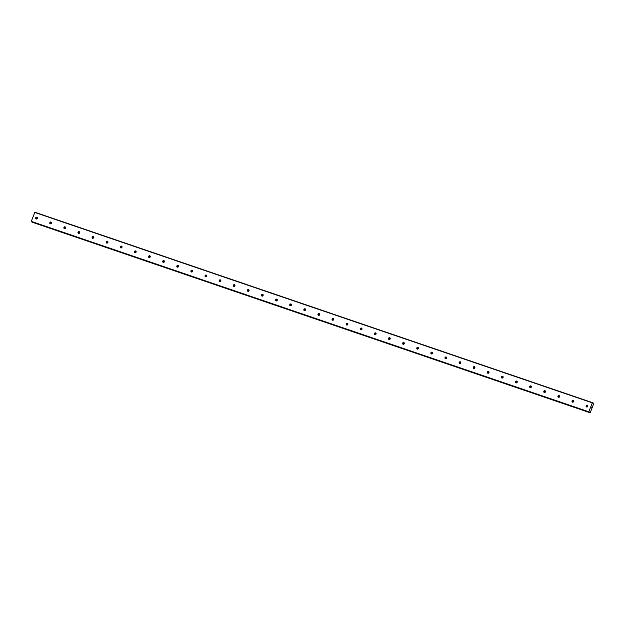 <?xml version="1.0" encoding="UTF-8"?>
<svg xmlns="http://www.w3.org/2000/svg" width="625" height="625" viewBox="0 0 625 625"><rect width="100%" height="100%" fill="white"/><g stroke="black" fill="none" stroke-linecap="round" stroke-linejoin="round"><path stroke-width="0.94" d="M589.875 411.977L589.547 412.461L588.797 411.766L592.43 402.633L593.164 403.031L593.109 403.828L593.75 403.539L590.25 412.656L589.875 411.977M586.648 406.969A0.945 0.836 118.6 0 1 587.32 405.195A0.945 0.836 118.6 0 1 586.648 406.969M586.938 407.008A0.945 0.836 118.6 0 1 587.734 405.539M572.531 402.148A0.945 0.836 118.6 0 1 573.211 400.375A0.945 0.836 118.6 0 1 572.531 402.148M572.82 402.187A0.945 0.836 118.6 0 1 573.617 400.719M558.414 397.328A0.945 0.836 118.6 0 1 559.094 395.555A0.945 0.836 118.6 0 1 558.414 397.328M558.703 397.367A0.945 0.836 118.6 0 1 559.508 395.898M544.297 392.508A0.945 0.836 118.6 0 1 544.977 390.734A0.945 0.836 118.6 0 1 544.297 392.508M544.594 392.547A0.945 0.836 118.6 0 1 545.391 391.078M530.188 387.688A0.945 0.836 118.6 0 1 530.867 385.914A0.945 0.836 118.6 0 1 530.188 387.688M530.477 387.727A0.945 0.836 118.6 0 1 531.273 386.258M516.07 382.867A0.945 0.836 118.6 0 1 516.75 381.102A0.945 0.836 118.6 0 1 516.07 382.867M516.359 382.906A0.945 0.836 118.6 0 1 517.156 381.438M501.953 378.047A0.945 0.836 118.6 0 1 502.633 376.281A0.945 0.836 118.6 0 1 501.953 378.047M502.242 378.086A0.945 0.836 118.6 0 1 503.047 376.617M487.844 373.227A0.945 0.836 118.6 0 1 488.516 371.461A0.945 0.836 118.6 0 1 487.844 373.227M488.133 373.266A0.945 0.836 118.6 0 1 488.93 371.797M473.727 368.406A0.945 0.836 118.6 0 1 474.406 366.641A0.945 0.836 118.6 0 1 473.727 368.406M474.016 368.445A0.945 0.836 118.6 0 1 474.812 366.977M459.609 363.586A0.945 0.836 118.6 0 1 460.289 361.82A0.945 0.836 118.6 0 1 459.609 363.586M459.898 363.625A0.945 0.836 118.6 0 1 460.695 362.156M445.492 358.766A0.945 0.836 118.6 0 1 446.172 357A0.945 0.836 118.6 0 1 445.492 358.766M445.781 358.805A0.945 0.836 118.6 0 1 446.586 357.336M431.383 353.945A0.945 0.836 118.6 0 1 432.055 352.18A0.945 0.836 118.6 0 1 431.383 353.945M431.672 353.984A0.945 0.836 118.6 0 1 432.469 352.516M417.266 349.125A0.945 0.836 118.6 0 1 417.945 347.359A0.945 0.836 118.6 0 1 417.266 349.125M417.555 349.164A0.945 0.836 118.6 0 1 418.352 347.695M403.148 344.305A0.945 0.836 118.6 0 1 403.828 342.539A0.945 0.836 118.6 0 1 403.148 344.305M403.438 344.344A0.945 0.836 118.6 0 1 404.242 342.875M389.031 339.484A0.945 0.836 118.6 0 1 389.711 337.719A0.945 0.836 118.6 0 1 389.031 339.484M389.328 339.523A0.945 0.836 118.6 0 1 390.125 338.055M374.922 334.664A0.945 0.836 118.6 0 1 375.602 332.898A0.945 0.836 118.6 0 1 374.922 334.664M375.211 334.703A0.945 0.836 118.6 0 1 376.008 333.234M360.805 329.844A0.945 0.836 118.6 0 1 361.484 328.078A0.945 0.836 118.6 0 1 360.805 329.844M361.094 329.883A0.945 0.836 118.6 0 1 361.891 328.422M346.688 325.023A0.945 0.836 118.6 0 1 347.367 323.258A0.945 0.836 118.6 0 1 346.688 325.023M346.977 325.062A0.945 0.836 118.6 0 1 347.781 323.602M332.578 320.203A0.945 0.836 118.6 0 1 333.25 318.438A0.945 0.836 118.6 0 1 332.578 320.203M332.867 320.242A0.945 0.836 118.6 0 1 333.664 318.781M318.461 315.383A0.945 0.836 118.6 0 1 319.141 313.617A0.945 0.836 118.6 0 1 318.461 315.383M318.75 315.422A0.945 0.836 118.6 0 1 319.547 313.961M304.344 310.562A0.945 0.836 118.6 0 1 305.023 308.797A0.945 0.836 118.6 0 1 304.344 310.562M304.633 310.602A0.945 0.836 118.6 0 1 305.43 309.141M290.227 305.742A0.945 0.836 118.6 0 1 290.906 303.977A0.945 0.836 118.6 0 1 290.227 305.742M290.516 305.781A0.945 0.836 118.6 0 1 291.32 304.32M276.117 300.922A0.945 0.836 118.6 0 1 276.789 299.156A0.945 0.836 118.6 0 1 276.117 300.922M276.406 300.961A0.945 0.836 118.6 0 1 277.203 299.5M262 296.102A0.945 0.836 118.6 0 1 262.68 294.336A0.945 0.836 118.6 0 1 262 296.102M262.289 296.141A0.945 0.836 118.6 0 1 263.086 294.68M247.883 291.281A0.945 0.836 118.6 0 1 248.563 289.516A0.945 0.836 118.6 0 1 247.883 291.281M248.172 291.32A0.945 0.836 118.6 0 1 248.969 289.859M233.766 286.461A0.945 0.836 118.6 0 1 234.445 284.695A0.945 0.836 118.6 0 1 233.766 286.461M234.063 286.5A0.945 0.836 118.6 0 1 234.859 285.039M219.656 281.641A0.945 0.836 118.6 0 1 220.336 279.875A0.945 0.836 118.6 0 1 219.656 281.641M219.945 281.68A0.945 0.836 118.6 0 1 220.742 280.219M205.539 276.82A0.945 0.836 118.6 0 1 206.219 275.055A0.945 0.836 118.6 0 1 205.539 276.82M205.828 276.859A0.945 0.836 118.6 0 1 206.625 275.398M191.422 272A0.945 0.836 118.6 0 1 192.102 270.234A0.945 0.836 118.6 0 1 191.422 272M191.711 272.039A0.945 0.836 118.6 0 1 192.516 270.578M177.312 267.18A0.945 0.836 118.6 0 1 177.984 265.414A0.945 0.836 118.6 0 1 177.312 267.18M177.602 267.219A0.945 0.836 118.6 0 1 178.398 265.758M163.195 262.359A0.945 0.836 118.6 0 1 163.875 260.594A0.945 0.836 118.6 0 1 163.195 262.359M163.484 262.398A0.945 0.836 118.6 0 1 164.281 260.938M149.078 257.539A0.945 0.836 118.6 0 1 149.758 255.773A0.945 0.836 118.6 0 1 149.078 257.539M149.367 257.578A0.945 0.836 118.6 0 1 150.164 256.117M134.961 252.719A0.945 0.836 118.6 0 1 135.641 250.953A0.945 0.836 118.6 0 1 134.961 252.719M135.25 252.758A0.945 0.836 118.6 0 1 136.055 251.297M120.852 247.898A0.945 0.836 118.6 0 1 121.523 246.133A0.945 0.836 118.6 0 1 120.852 247.898M121.141 247.938A0.945 0.836 118.6 0 1 121.938 246.477M106.734 243.078A0.945 0.836 118.6 0 1 107.414 241.312A0.945 0.836 118.6 0 1 106.734 243.078M107.023 243.117A0.945 0.836 118.6 0 1 107.82 241.656M92.617 238.258A0.945 0.836 118.6 0 1 93.297 236.492A0.945 0.836 118.6 0 1 92.617 238.258M92.906 238.297A0.945 0.836 118.6 0 1 93.703 236.836M78.5 233.438A0.945 0.836 118.6 0 1 79.18 231.672A0.945 0.836 118.6 0 1 78.5 233.438M78.797 233.477A0.945 0.836 118.6 0 1 79.594 232.016M64.391 228.617A0.945 0.836 118.6 0 1 65.07 226.852A0.945 0.836 118.6 0 1 64.391 228.617M64.68 228.656A0.945 0.836 118.6 0 1 65.477 227.195M50.273 223.797A0.945 0.836 118.6 0 1 50.953 222.031A0.945 0.836 118.6 0 1 50.273 223.797M50.562 223.836A0.945 0.836 118.6 0 1 51.359 222.375M36.156 218.977A0.945 0.836 118.6 0 1 36.836 217.211A0.945 0.836 118.6 0 1 36.156 218.977M36.445 219.023A0.945 0.836 118.6 0 1 37.25 217.555M36.375 218.836A1.688 1.484 118.6 0 1 37.055 217.586M50.484 223.656A1.688 1.484 118.6 0 1 51.172 222.406M64.602 228.477A1.688 1.484 118.6 0 1 65.281 227.227M78.719 233.297A1.688 1.484 118.6 0 1 79.398 232.047M92.828 238.117A1.688 1.484 118.6 0 1 93.516 236.867M106.945 242.937A1.688 1.484 118.6 0 1 107.625 241.688M121.062 247.758A1.688 1.484 118.6 0 1 121.742 246.508M135.18 252.578A1.688 1.484 118.6 0 1 135.859 251.328M149.289 257.398A1.688 1.484 118.6 0 1 149.977 256.148M163.406 262.219A1.688 1.484 118.6 0 1 164.086 260.969M177.523 267.039A1.688 1.484 118.6 0 1 178.203 265.789M191.641 271.859A1.688 1.484 118.6 0 1 192.32 270.609M205.75 276.68A1.688 1.484 118.6 0 1 206.438 275.43M219.867 281.5A1.688 1.484 118.6 0 1 220.547 280.25M233.984 286.32A1.688 1.484 118.6 0 1 234.664 285.07M248.094 291.141A1.688 1.484 118.6 0 1 248.781 289.891M262.211 295.961A1.688 1.484 118.6 0 1 262.891 294.711M276.328 300.781A1.688 1.484 118.6 0 1 277.008 299.531M290.445 305.602A1.688 1.484 118.6 0 1 291.125 304.352M304.555 310.422A1.688 1.484 118.6 0 1 305.242 309.172M318.672 315.242A1.688 1.484 118.6 0 1 319.352 313.992M332.789 320.062A1.688 1.484 118.6 0 1 333.469 318.812M346.906 324.883A1.688 1.484 118.6 0 1 347.586 323.633M361.016 329.703A1.688 1.484 118.6 0 1 361.703 328.453M375.133 334.523A1.688 1.484 118.6 0 1 375.812 333.273M389.25 339.344A1.688 1.484 118.6 0 1 389.93 338.094M403.359 344.164A1.688 1.484 118.6 0 1 404.047 342.914M417.477 348.984A1.688 1.484 118.6 0 1 418.156 347.734M431.594 353.805A1.688 1.484 118.6 0 1 432.273 352.555M445.711 358.625A1.688 1.484 118.6 0 1 446.391 357.375M459.82 363.445A1.688 1.484 118.6 0 1 460.508 362.195M473.938 368.266A1.688 1.484 118.6 0 1 474.617 367.016M488.055 373.086A1.688 1.484 118.6 0 1 488.734 371.836M502.172 377.906A1.688 1.484 118.6 0 1 502.852 376.656M516.281 382.727A1.688 1.484 118.6 0 1 516.969 381.477M530.398 387.547A1.688 1.484 118.6 0 1 531.078 386.297M544.516 392.367A1.688 1.484 118.6 0 1 545.195 391.117M558.625 397.188A1.688 1.484 118.6 0 1 559.312 395.93M572.742 402.008A1.688 1.484 118.6 0 1 573.422 400.75M586.859 406.828A1.688 1.484 118.6 0 1 587.539 405.57M592.43 402.633L34.883 212.234L31.25 221.367L32 222.062L589.547 412.461L32.008 222.062M32.391 222.195L590.109 412.766M591.172 407.516L591.297 407.125M593.562 403.25L593.172 403.117L593.562 403.25M34.688 212.414L592.234 402.812M31.25 221.367L588.797 411.766M31.266 221.664L588.812 412.055M32.398 222.281L589.945 412.68M32.391 222.234L589.93 412.633"/></g></svg>
